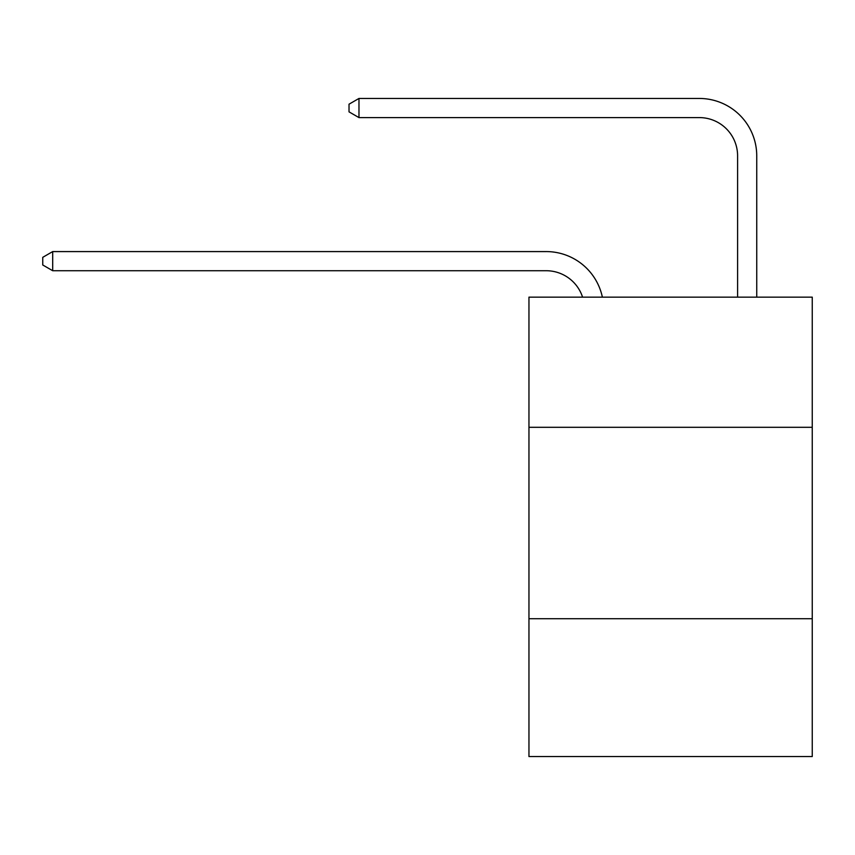 <?xml version="1.0" encoding="UTF-8"?>
<svg xmlns="http://www.w3.org/2000/svg" width="855" height="855" viewBox="0 0 855 855"><rect width="100%" height="100%" fill="white"/><g stroke="black" fill="none" stroke-linecap="round" stroke-linejoin="round"><path stroke-width="1.28" d="M812.25 427.308L812.25 297.145L528.956 297.145L528.956 427.308L812.25 427.308L812.25 756.547L528.956 756.547L528.956 427.308M812.25 618.731L528.956 618.731M546.174 270.725A38.283 38.283 -48.1 0 1 582.576 297.145A38.283 38.283 -37.6 0 0 546.174 270.725L52.7 270.725L42.75 264.986L42.75 257.334L52.7 251.584L546.174 251.584A57.424 57.424 131.9 0 1 602.369 297.145M737.598 297.145L737.598 155.877A38.283 38.283 85.3 0 0 699.315 117.595L358.972 117.595L349.022 111.855L349.022 104.192L358.972 98.453L699.315 98.453A57.424 57.424 53.9 0 1 756.739 155.877L756.739 297.145M737.598 155.877A38.283 38.283 -126.1 0 0 699.315 117.595A38.283 38.283 -126.1 0 1 737.598 155.877A38.283 38.283 -126.1 0 0 699.315 117.595A38.283 38.283 -126.1 0 1 737.598 155.877A38.283 38.283 -126.1 0 0 699.315 117.595A38.283 38.283 -126.1 0 1 737.598 155.877A38.283 38.283 -126.1 0 0 699.315 117.595A38.283 38.283 -126.1 0 1 737.598 155.877A38.283 38.283 -126.1 0 0 699.315 117.595A38.283 38.283 -126.1 0 1 737.598 155.877A38.283 38.283 -126.1 0 0 699.315 117.595A38.283 38.283 -126.1 0 1 737.598 155.877A38.283 38.283 -126.1 0 0 699.315 117.595A38.283 38.283 -126.1 0 1 737.598 155.877A38.283 38.283 -126.1 0 0 699.315 117.595A38.283 38.283 -126.1 0 1 737.598 155.877A38.283 38.283 -126.1 0 0 699.315 117.595A38.283 38.283 -126.1 0 1 737.598 155.877A38.283 38.283 -126.1 0 0 699.315 117.595A38.283 38.283 -126.1 0 1 737.598 155.877A38.283 38.283 -126.1 0 0 699.315 117.595A38.283 38.283 -126.1 0 1 737.598 155.877A38.283 38.283 -126.1 0 0 699.315 117.595A38.283 38.283 -126.1 0 1 737.598 155.877A38.283 38.283 -126.1 0 0 699.315 117.595A38.283 38.283 -126.1 0 1 737.598 155.877A38.283 38.283 -126.1 0 0 699.315 117.595A38.283 38.283 -126.1 0 1 737.598 155.877A38.283 38.283 -126.1 0 0 699.315 117.595A38.283 38.283 -126.1 0 1 737.598 155.877A38.283 38.283 -126.1 0 0 699.315 117.595A38.283 38.283 -126.1 0 1 737.598 155.877A38.283 38.283 -126.1 0 0 699.315 117.595A38.283 38.283 -126.1 0 1 737.598 155.877A38.283 38.283 -126.1 0 0 699.315 117.595A38.283 38.283 -126.1 0 1 737.598 155.877A38.283 38.283 -126.1 0 0 699.315 117.595M52.7 251.584L52.7 270.725M358.972 98.453L358.972 117.595"/></g></svg>
